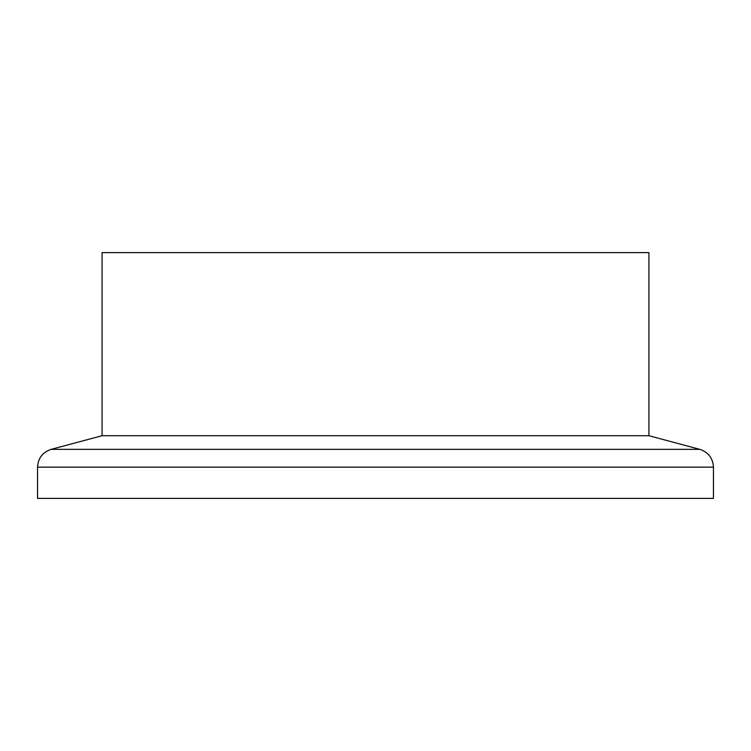 <?xml version="1.0" encoding="UTF-8"?>
<svg xmlns="http://www.w3.org/2000/svg" width="751" height="751" viewBox="0 0 751 751"><rect width="100%" height="100%" fill="white"/><g stroke="black" fill="none" stroke-linecap="round" stroke-linejoin="round"><path stroke-width="1.13" d="M375.5 435.721L648.93 435.721L648.93 252.608L102.07 252.608L102.07 435.721L375.5 435.721M375.5 498.392L713.45 498.392L713.45 467.15L37.55 467.15L37.55 498.392L375.5 498.392M102.07 435.721L51.209 449.342L699.791 449.342C708.353 452.205 712.906 458.138 713.45 467.15M648.93 435.721L699.791 449.342M51.209 449.342C42.647 452.205 38.094 458.138 37.55 467.15"/></g></svg>
